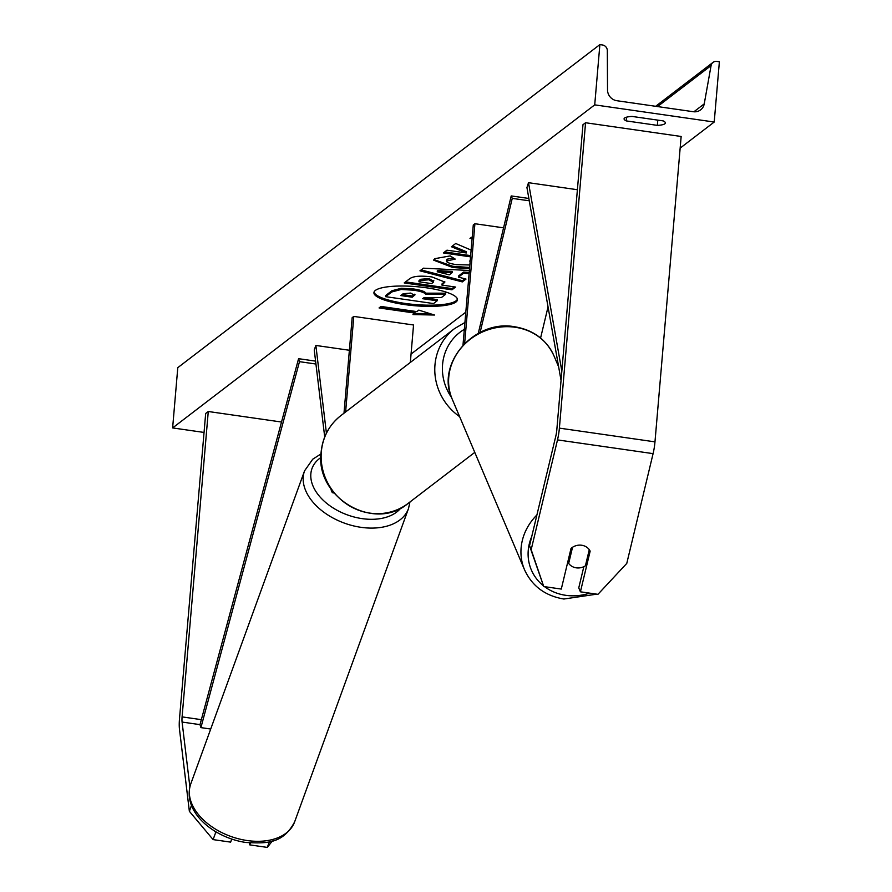 <?xml version="1.0" encoding="UTF-8"?>
<svg xmlns="http://www.w3.org/2000/svg" width="892" height="892" viewBox="0 0 892 892"><rect width="100%" height="100%" fill="white"/><g stroke="black" fill="none" stroke-linecap="round" stroke-linejoin="round"><path stroke-width="1.34" d="M324.71 436.98L314.24 349.92L315.868 345.449L349.385 350.266M326.416 433.178L315.868 345.449M333.786 492.73A18.643 4.415 98.2 0 1 333.05 492.863A18.643 4.415 98.2 0 1 330.988 488.983M410.342 362.431L413.542 325L353.801 316.415L352.173 317.652L343.989 413.219M353.801 316.415L345.605 411.97M189.873 786.822L182.091 722.063A9.946 2.353 98.2 0 1 182.091 716.889L208.271 411.502L205.673 413.487L179.493 718.874A19.88 4.705 98.2 0 0 179.482 729.221L189.36 811.296L191.512 805.376M214.437 830.943L215.708 832.448L213.099 839.606L189.36 811.296M217.358 832.693L215.708 832.448M272.394 840.944L267.299 847.4L249.76 844.88L250.451 842.985M267.299 847.4L269.351 841.747M281.515 422.027L208.271 411.502M231.742 839.104L230.638 842.126L213.099 839.606M249.526 842.907L249.76 844.88M529.525 545.77L543.752 586.546L561.291 589.066L571.036 548.39A12.421 11.239 -23 0 1 581.684 545.246A12.421 11.239 -23 0 1 590.158 551.133L580.413 591.809L597.952 594.328L626.775 563.409L653.089 453.638A19.88 4.705 -81.8 0 0 654.973 441.863L681.154 136.476L585.565 122.739L559.384 428.127A19.88 4.705 -81.8 0 1 557.5 439.901L531.175 549.673L529.525 545.77L555.839 435.998A9.946 2.353 -81.8 0 0 556.786 430.111L582.967 124.724L585.565 122.739M583.847 566.676L578.752 587.906L580.413 591.809M543.752 586.546L531.175 549.673M480.108 332.437L512.253 198.37L529.279 200.811M540.585 338.012L548.045 306.881M528.867 198.459L511.216 195.928L512.253 198.37M478.268 333.385L511.216 195.928M462.981 345.182L473.284 224.962L474.912 223.725L464.643 343.465M503.567 227.839L474.912 223.725M374.071 292.03A41.913 9.578 -175.1 0 0 411.167 304.172A41.913 9.578 -175.1 0 0 456.091 300.794A41.913 9.578 -175.1 0 0 457.406 299.177M375.387 290.413A41.913 9.578 -175.1 0 0 373.926 292.632A41.913 9.578 -175.1 0 0 409.762 305.231A41.913 9.578 -175.1 0 0 455.99 301.998A41.913 9.578 -175.1 0 0 457.44 299.79A41.913 9.578 -175.1 0 0 421.615 287.179A41.913 9.578 -175.1 0 0 375.387 290.413M204.056 432.442L172.624 427.926L177.787 367.66L599.881 44.6L602.39 44.957A5.586 5.285 -127.4 0 1 607.329 50.654L607.53 89.958A10.559 9.968 52.6 0 0 616.851 100.718L693.318 111.712A10.559 9.968 52.6 0 0 700.621 109.861A10.559 9.968 52.6 0 0 704.234 103.862L711.091 65.573A5.586 5.285 -127.4 0 1 716.867 61.414L719.376 61.771L714.213 122.037L680.161 148.105M465.814 312.155L411.056 354.068M714.213 122.037L594.719 104.866L172.624 427.926M469.538 268.67L452.735 267.511L433.724 260.185L434.716 258.691L450.204 255.904L455.21 259.093L446.357 261.077L446.87 259.249L446.769 260.453C445.554 262.047 448.732 263.441 456.303 264.645L469.861 264.98M470.162 261.356L469.437 261.055L470.195 260.966M431.951 276.944L444.852 282.084L441.93 285.083L455.589 287.046L451.988 289.8L404.199 282.931L409.762 278.661C413.509 276.074 420.913 275.505 431.951 276.944M471.132 250.117L455.712 243.494L451.441 246.761L466.36 252.971L446.97 250.184L443.369 252.938L470.552 256.851M657.337 125.371L626.273 120.911A15.532 3.546 4.9 0 1 624.077 118.837A15.532 3.546 4.9 0 1 632.116 116.439L663.18 120.899A15.532 3.546 4.9 0 1 665.365 122.973A15.532 3.546 4.9 0 1 664.83 123.798A15.532 3.546 4.9 0 1 657.337 125.371L657.783 120.13M414.914 313.092L412.963 314.586L434.515 315.032L418.805 310.115L416.854 311.609L381.007 306.447L379.067 307.941L414.914 313.092L415.014 311.888L380.405 306.915M472.113 238.666L469.972 238.365L472.258 236.915M469.114 273.588L463.483 273.286L458.443 277.144L466.014 279.062L462.301 281.905L419.954 270.822L423.399 268.18L469.382 270.488M594.719 104.866L599.881 44.6M626.585 117.164L626.273 120.911M385.634 296.668L385.745 295.464L391.9 290.759L401.333 288.261L413.776 288.997C420.991 290.112 425.005 291.494 425.807 293.167L445.61 293.189L445.509 294.393L441.35 297.582L424.213 297.504L422.641 298.708L437.147 300.794L433.534 303.559L385.634 296.668L391.789 291.963L401.233 289.465L413.676 290.201C420.89 291.316 424.904 292.71 425.707 294.371L445.509 294.393M423.979 297.683L437.247 299.589L437.147 300.794M401.333 288.261L401.233 289.465M425.807 293.167L425.707 294.371M414.501 313.415L430.379 313.739M472.214 237.462L471.322 237.328M444.718 251.912L470.653 255.636M452.5 245.958L466.471 251.767L466.36 252.971M444.762 281.482L442.042 283.868L441.93 285.083M454.351 286.867L452.099 288.595L451.988 289.8M452.099 288.595L405.537 281.894M433.367 281.08L429.074 278.583L420.712 279.274L419.028 280.567L418.928 281.772L431.561 283.589L433.267 282.285L433.791 280.467M433.267 282.285L428.974 279.787L420.611 280.478L418.928 281.772M469.638 267.466L452.835 266.295L433.902 259.594M453.404 257.944L446.87 259.249M469.225 272.383L463.584 272.082L458.555 275.94L458.443 277.144M464.91 278.783L462.402 280.701L462.301 281.905M462.402 280.701L421.158 269.908M463.584 272.082L463.483 273.286M452.199 272.606L452.311 271.402L437.359 270.566L437.258 271.77L449.312 274.825L452.199 272.606L437.258 271.77M414.713 294.226L414.613 295.397L410.733 293.078L403.106 293.758L400.742 295.564L412.238 297.214L415.036 294.795M402.08 294.538L412.338 296.01L412.238 297.214M412.338 296.01L414.702 294.204M581.684 545.246A12.421 11.239 157 0 0 572.541 547.264L568.672 563.409A12.421 11.239 157 0 0 576.265 567.836A12.421 11.239 157 0 0 585.408 565.807L589.278 549.673A12.421 11.239 157 0 0 581.684 545.246M568.672 563.409L567.892 561.547M315.59 361.126L298.575 358.684L200.009 724.639L200.912 727.616L299.478 361.661L298.575 358.684M315.935 364.025L299.478 361.661M210.713 729.032L200.912 727.616M577.392 189.728L528.51 182.693L561.837 371.15M561.046 380.405L526.938 187.565L528.51 182.693M200.009 724.639L182.091 722.063M201.358 719.654L182.091 716.889M654.973 441.863L559.384 428.127M653.089 453.638L557.5 439.901M321.332 451.843A55.293 52.215 52.6 0 0 349.486 505.864A55.293 52.215 52.6 0 0 408.112 503.4C374.071 532.435 314.831 497.268 321.12 452.177C322.648 437.024 329.237 424.826 340.9 415.583A55.293 52.215 52.6 0 0 321.332 451.843M459.625 416.631A55.293 52.215 -127.4 0 1 434.973 364.861A55.293 52.215 -127.4 0 1 454.541 328.602L340.9 415.583M464.342 329.326A49.082 46.351 52.6 0 0 442.577 364.482A49.082 46.351 52.6 0 0 451.553 397.509M247.207 840.543A55.293 35.524 20 0 0 294.65 821.833C282.887 844.222 266.229 843.509 245.813 842.472C213.366 837.677 181.812 811.653 190.71 784.057A55.293 35.524 20 0 0 247.207 840.543M294.65 821.833L408.48 508.63A55.293 35.524 -160 0 1 361.037 527.328A55.293 35.524 -160 0 1 304.551 470.853L190.71 784.057M320.919 457.518A49.082 31.532 20 0 0 316.448 492.328A49.082 31.532 20 0 0 362.152 518.631A49.082 31.532 20 0 0 400.876 508.005M711.091 65.573L657.527 106.572M704.234 103.862L693.887 111.779M413.643 288.975L413.542 290.19M413.776 288.997L413.676 290.201M391.9 290.759L391.789 291.963M443.815 282.508L443.714 283.712M429.074 278.583L428.974 279.787M420.712 279.274L420.611 280.478M429.208 278.605L429.108 279.809M452.969 266.318L452.868 267.522M452.835 266.295L452.735 267.511M589.634 593.135A49.082 44.399 -23 0 1 565.796 595.321A49.082 44.399 -23 0 1 544.555 586.657M543.429 585.788A49.082 44.399 -23 0 1 531.721 536.594M536.906 514.974A55.293 50.019 157 0 0 524.552 569.821C532.1 586.133 545.213 595.867 563.878 599.023L596.77 594.161M524.552 569.821L452.199 399.114A55.293 50.019 -23 0 1 461.9 347.1A55.293 50.019 -23 0 1 515.163 327.264A55.293 50.019 -23 0 1 554.021 355.964L558.66 366.891M334.009 493.008L333.05 492.863M408.112 503.4L474.778 452.378M464.922 322.48L454.541 328.602M408.48 508.63L409.974 501.973M320.997 453.939L312.746 459.19L304.551 470.853M655.642 106.304L713.009 62.395M452.199 399.114C435.229 363.825 474.499 319.068 514.695 326.762C533.371 329.928 546.473 339.662 554.021 355.964M599.212 592.968L626.307 563.9M627.243 561.436L629.641 551.446"/></g></svg>
